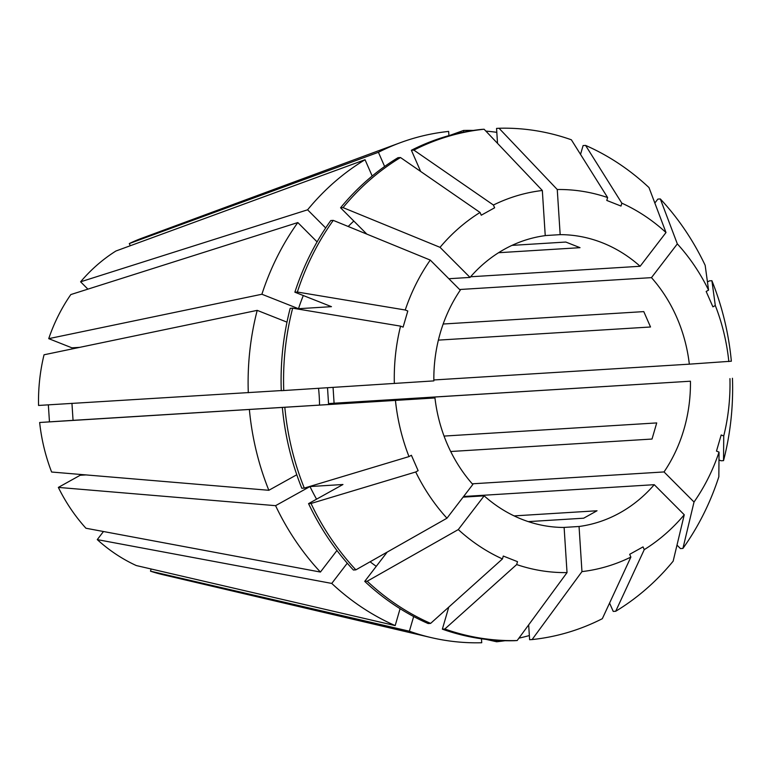 <?xml version="1.0" encoding="UTF-8"?>
<svg xmlns="http://www.w3.org/2000/svg" width="771" height="771" viewBox="0 0 771 771"><rect width="100%" height="100%" fill="white"/><g stroke="black" fill="none" stroke-linecap="round" stroke-linejoin="round"><path stroke-width="1.16" d="M283.747 390.531L281.27 390.685A256.329 224.409 -93.5 0 1 290.185 308.333L292.662 308.178A256.329 224.409 -93.5 0 0 283.747 390.531L433.851 380.893A146.471 128.227 -93.5 0 1 460.258 290.166L430.266 260.087L333.265 220.371L330.798 220.525A256.329 224.409 -93.5 0 0 294.879 292.199L297.355 292.045A256.329 224.409 -93.5 0 1 333.265 220.371M448.857 278.726L470.04 277.415A146.471 128.227 -93.5 0 1 545.242 235.627L542.331 190.495L484.101 129.239L481.624 129.393A256.329 224.409 -93.5 0 0 411.386 150.258L413.863 150.104A256.329 224.409 -93.5 0 1 484.101 129.239M545.242 235.569L560.17 234.644A146.471 128.227 -93.5 0 1 640.132 266.274L665.999 232.534L648.989 187.575A256.329 224.409 -93.5 0 0 585.575 145.411L621.84 203.168A191.632 167.77 -93.5 0 1 665.999 232.534M470.599 276.77L640.132 266.274M459.612 289.51L651.466 277.637A146.471 128.227 -93.5 0 1 689.332 364.163L731.351 361.214A256.329 224.409 -93.5 0 0 711.903 280.711L715.295 305.509A191.632 167.77 -93.5 0 1 728.836 361.57M433.842 379.968L689.332 364.163M333.062 387.389L334.084 403.214A610.304 0.935 -3.7 0 0 328.533 403.609L327.521 387.746M318.539 388.314A146.471 128.227 -93.5 0 1 319.175 395.629A146.471 128.227 -93.5 0 1 319.522 405.093M443.171 324.022L643.785 311.609L650.522 326.991L438.381 340.117M511.973 245.38L565.808 242.046L580.023 247.674L498.567 252.715M79.664 347.355L71.934 347.837L48.727 338.652A174.333 152.629 -93.5 0 1 70.826 294.561L297.818 222.559A256.338 224.409 -93.5 0 0 261.899 294.243L298.483 308.708A212.382 185.936 -93.5 0 1 303.302 295.534M71.944 403.291L73.052 420.349L434.96 397.952L39.649 422.498L49.46 421.862L48.351 404.852M85.976 474.917L80.174 475.273L58.345 487.407L275.575 505.67L309.981 486.549L342.95 484.506L308.554 503.627L311.021 503.473L415.723 471.977L418.123 470.647L411.386 455.266L408.996 456.596A191.632 167.77 -93.5 0 1 395.456 400.535M514.122 515.895L597.033 510.768L583.666 518.199L528.308 521.62M444.057 436.078L656.719 422.922L652.025 439.046L450.707 451.507M328.533 403.609L690.44 381.211A146.471 128.227 -93.5 0 1 664.033 471.939L694.025 502.017L682.923 548.432L680.456 548.586L676.996 545.116M472.247 483.812L664.033 471.939M463.602 496.495L654.251 484.689A146.471 128.227 -93.5 0 1 579.05 526.487L581.96 571.61L532.096 639.564L529.619 639.718L528.665 624.876M563.302 527.46L579.05 526.487M517.168 640.537L514.691 640.691A256.329 224.409 -93.5 0 1 442.361 629.165L444.828 629.011A256.329 224.409 -93.5 0 0 517.168 640.537L567.032 572.593L564.121 527.46A146.471 128.227 -93.5 0 1 484.159 495.84L463.111 497.141M311.021 503.473A256.329 224.409 -93.5 0 0 355.865 569.856L446.958 518.208L472.825 484.467A146.471 128.227 -93.5 0 1 434.96 397.952M325.68 227.946L307.59 209.808L80.598 281.81L87.904 289.144M80.598 281.81A174.333 152.629 -93.5 0 1 115.939 250.999L365.049 159.722L372.181 176.019M249.399 409.786A256.338 224.409 -93.5 0 0 268.838 490.289L51.618 472.025A174.333 152.629 -93.5 0 1 39.649 422.498M281.27 390.569L38.55 405.45A174.333 152.629 -93.5 0 1 44.034 354.785L257.206 310.366L286.976 322.143M331.752 583.425A256.338 224.409 -93.5 0 0 395.176 625.589L136.284 565.548A174.333 152.629 -93.5 0 1 97.271 539.613L331.752 583.425L347.268 563.196M103.468 531.518L97.271 539.613M336.956 550.484L320.418 572.053L85.938 528.241A174.333 152.629 -93.5 0 1 58.345 487.407M151.126 568.998L150.49 571.176L409.382 631.218L413.661 616.53M481.461 638.793L481.721 642.744A256.338 224.409 -93.5 0 1 430.941 637.54L162.845 574.684A174.333 152.629 -93.5 0 1 150.49 571.176M690.44 381.211L334.084 403.214M430.941 637.54A256.338 224.409 -93.5 0 1 409.382 631.218M307.59 209.808A256.338 224.409 -93.5 0 1 365.049 159.722M248.291 392.728A256.338 224.409 -93.5 0 1 257.206 310.366M320.418 572.053A256.338 224.409 -93.5 0 1 275.575 505.67M470.04 277.415L440.039 247.337A191.632 167.77 -93.5 0 1 480.044 212.459L481.249 215.215L494.625 207.784L493.411 205.028A191.632 167.77 -93.5 0 1 542.331 190.495M654.251 484.689L684.253 514.768L673.15 561.182A256.329 224.409 -93.5 0 1 615.701 611.268L644.248 549.646L643.043 546.89L629.666 554.32L630.88 557.076A191.632 167.77 -93.5 0 1 581.96 571.61M684.253 514.768A191.632 167.77 -93.5 0 1 644.248 549.646M444.828 629.011L516.666 564.565L517.505 561.673L503.29 556.045L502.451 558.936A191.632 167.77 -93.5 0 1 458.292 529.571L484.159 495.84M567.032 572.593A191.632 167.77 -93.5 0 1 516.666 564.565M732.45 378.262A256.329 224.409 -93.5 0 1 723.535 460.624L723.738 435.981L721.184 434.969L716.49 451.102L719.044 452.105A191.632 167.77 -93.5 0 1 694.025 502.017M729.944 378.628A191.632 167.77 -93.5 0 1 723.738 435.981M651.466 277.637L677.333 243.896A191.632 167.77 -93.5 0 1 708.568 290.127L705.166 265.33A256.329 224.409 -93.5 0 0 660.323 198.947L657.856 199.091L654.839 203.024M677.333 243.896L660.323 198.947M440.039 247.337L343.047 207.621A256.329 224.409 -93.5 0 1 400.496 157.535L480.044 212.459M446.958 518.208A191.632 167.77 -93.5 0 1 415.723 471.977M292.662 308.178L400.554 326.133L403.108 327.135L407.801 311.012L405.247 310A191.632 167.77 -93.5 0 1 430.266 260.087M394.347 383.486A191.632 167.77 -93.5 0 1 400.554 326.133M609.572 603.067L613.224 611.413L615.701 611.268M718.977 459.95L721.058 460.779L723.535 460.624M343.047 207.621L340.57 207.775A256.329 224.409 -93.5 0 1 398.019 157.689L400.496 157.535M355.865 569.856L353.397 570.01A256.329 224.409 -93.5 0 1 308.554 503.627M448.78 607.095L442.361 629.165M340.57 207.775L366.842 234.114M348.193 226.481A212.382 185.936 -93.5 0 1 353.812 221.046M316.563 499.165A212.382 185.936 -93.5 0 1 309.981 486.549M463.689 132.092L463.583 130.444L450.168 135.272M463.583 130.444A256.338 224.409 -93.5 0 1 473.394 130.424M485.875 131.099A256.338 224.409 -93.5 0 1 496.813 132.342M130.26 245.747L129.306 243.569A174.333 152.629 -93.5 0 1 142.018 238.143L400.313 142.702A256.338 224.409 -93.5 0 1 448.655 131.427L448.924 135.609M560.17 234.644L557.26 189.521A191.632 167.77 -93.5 0 1 607.625 197.549L606.787 200.441L621.002 206.059L621.84 203.168M557.26 189.521L499.03 128.256A256.329 224.409 -93.5 0 1 571.359 139.782L607.625 197.549M499.03 128.256L496.553 128.41L497.526 143.358M529.349 635.545A256.338 224.409 -93.5 0 1 518.922 638.147M504.976 640.72A256.338 224.409 -93.5 0 1 496.649 641.761L486.125 639.4M129.306 243.569L378.416 152.292A256.338 224.409 -93.5 0 1 400.313 142.702M48.727 338.652L261.899 294.243M715.295 305.509L712.905 306.848L706.169 291.467L708.568 290.127M630.88 557.076L602.334 618.689A256.329 224.409 -93.5 0 1 532.096 639.564M387.177 552.103L364.731 581.373A256.329 224.409 -93.5 0 0 428.146 623.546L430.623 623.392A256.329 224.409 -93.5 0 1 367.208 581.218L458.292 529.571M430.623 623.392L502.451 558.936M719.044 452.105L718.842 476.748A256.329 224.409 -93.5 0 1 682.923 548.432M413.863 150.104L493.411 205.028M282.369 407.743A256.329 224.409 -93.5 0 0 301.818 488.245L304.294 488.091A256.329 224.409 -93.5 0 1 284.846 407.589M304.294 488.091L408.996 456.596M297.355 292.045L405.247 310M364.731 581.373L367.208 581.218M707.45 281.964L709.426 280.866L711.903 280.711M580.534 154.393L583.098 145.565L585.575 145.411M420.667 171.461L411.386 150.258M298.483 308.708L331.453 306.665L294.879 292.199M376.258 566.338A212.382 185.936 -93.5 0 1 370.109 561.78M496.563 640.354L496.649 641.761M395.176 625.589L400.091 608.695M378.416 152.292L384.623 166.478M268.838 490.289L296.787 474.753M317.093 241.882L297.818 222.559M49.46 421.862A610.304 0.935 176.3 0 1 73.052 420.349"/></g></svg>

